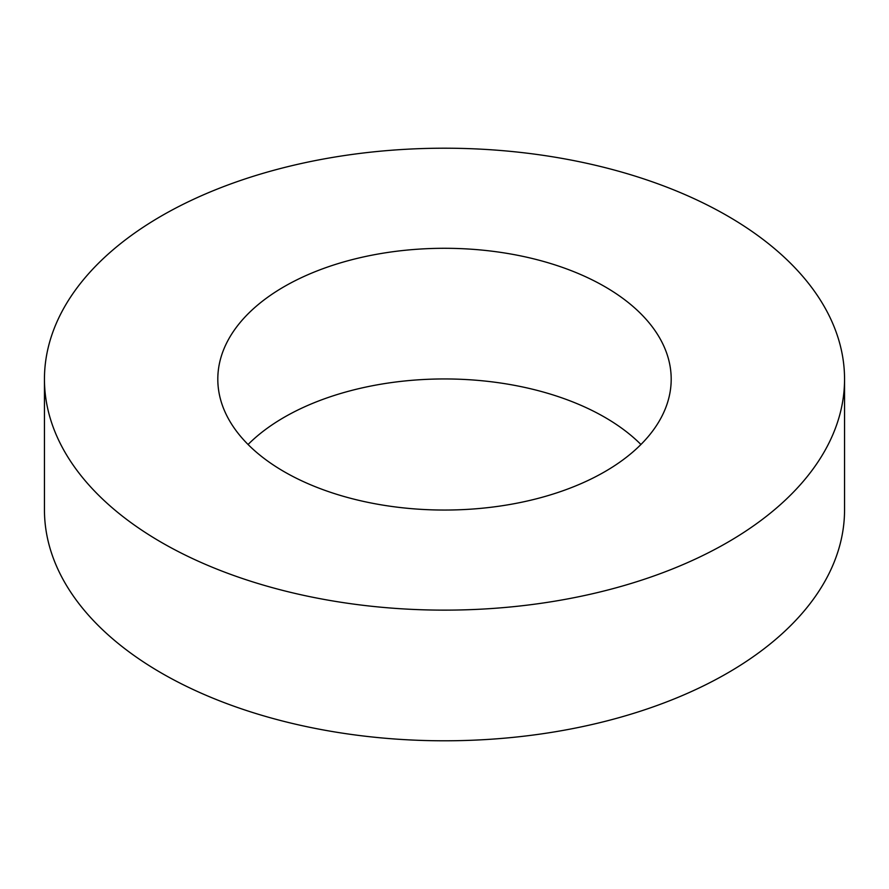 <?xml version="1.0" encoding="UTF-8"?>
<svg xmlns="http://www.w3.org/2000/svg" width="889" height="889" viewBox="0 0 889 889"><rect width="100%" height="100%" fill="white"/><g stroke="black" fill="none" stroke-linecap="round" stroke-linejoin="round"><path stroke-width="1.33" d="M640.936 444.5A226.695 130.883 0 0 0 604.798 417.285A226.695 130.883 0 0 0 248.064 444.5M604.798 286.625A226.695 130.883 0 0 0 357.745 258.255A226.695 130.883 0 0 0 217.805 379.17A226.695 130.883 0 0 0 284.202 471.715A226.695 130.883 0 0 0 531.255 500.085A226.695 130.883 0 0 0 671.195 379.17A226.695 130.883 0 0 0 604.798 286.625M161.62 542.49A400.05 230.962 0 0 0 597.597 592.552A400.05 230.962 0 0 0 844.55 379.17A400.05 230.962 0 0 0 727.38 215.849A400.05 230.962 0 0 0 291.403 165.787A400.05 230.962 0 0 0 44.45 379.17A400.05 230.962 0 0 0 161.62 542.49M44.45 379.17L44.45 509.83A400.05 230.962 0 0 0 161.62 673.151A400.05 230.962 0 0 0 597.597 723.213A400.05 230.962 0 0 0 844.55 509.83L844.55 379.17"/></g></svg>
